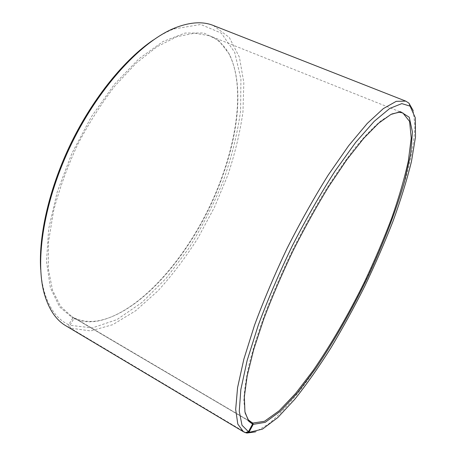 <?xml version="1.0" encoding="UTF-8"?>
<svg xmlns="http://www.w3.org/2000/svg" width="456" height="456" viewBox="0 0 456 456"><rect width="100%" height="100%" fill="white"/><g stroke="black" fill="none" stroke-linecap="round" stroke-linejoin="round"><path stroke-width="0.34" stroke-dasharray="2.28 1.71" d="M249.979 421.509L71.746 316.544L60.557 306.284L52.497 290.181L48.29 268.43L48.524 241.686L53.529 211.094C59.229 189.263 67.18 167.266 77.383 145.105C88.669 123.479 101.203 103.734 114.992 85.87L136.127 63.196L157.138 46.649L176.917 36.674L194.592 33.197L209.549 35.767C218.167 39.387 224.831 45.782 229.533 54.954C247.021 90.624 235.535 154.447 208.597 209.504C181.522 264.497 138.065 312.628 99.146 320.614C90.396 322.238 82.359 321.446 75.023 318.242L73.935 318.601L69.973 325.299L70.503 328.132L245.55 432.55M245.14 412.942L243.852 400.921C244.222 390.667 246.046 378.149 249.329 363.369C253.473 347.415 259.042 329.882 266.03 310.781C273.76 291.07 282.509 271.001 292.273 250.578C302.459 230.354 312.981 211.156 323.84 192.979C334.681 175.771 345.141 160.643 355.23 147.601C364.914 135.962 373.698 126.859 381.587 120.293L391.881 113.96M249.438 421.042L75.023 318.242M73.855 317.69L72.755 318.049L59.514 306.825L50.394 287.856L46.506 261.47L48.672 228.826L57.234 191.919L71.848 153.49L91.474 116.616L114.484 84.252L138.966 58.75L163.009 41.536L185.011 33.071L203.786 32.997L218.635 40.39L229.248 54.013C246.844 89.946 235.313 154.054 208.261 209.344C181.078 264.56 137.416 312.907 98.234 320.967C89.427 322.603 81.328 321.811 73.935 318.601M72.755 318.049L68.725 324.74C57.644 319.662 49.561 308.883 44.483 292.393C42.516 285.627 41.251 277.983 40.687 269.456M153.301 40.003C160.392 35.237 167.209 31.561 173.764 28.979L200.771 24.476L221.32 33.128L234.675 52.28L240.916 79.076L240.591 110.888C237.433 133.785 231.637 157.177 223.201 181.066C213.493 204.744 201.9 227.344 188.408 248.862L166.28 278.183L142.107 302.362L116.958 319.605L92.283 327.921L69.973 325.299M68.725 324.74L69.232 327.573L65.921 325.818M213.322 25.485L229.334 37.506L239.428 57.256L243.823 82.661L242.962 111.851C240.027 132.611 234.943 153.82 227.698 175.469L214.383 207.412L197.967 237.992C185.683 257.435 172.345 275.053 157.964 290.854L135.609 310.804L112.78 324.661L90.601 330.925L70.503 328.132M413.204 110.608L414.971 125.97C414.259 138.926 411.853 153.866 407.749 170.789C398.35 205.753 382.533 246.143 363.426 285.496C343.984 324.683 321.714 361.904 299.803 390.735C288.922 404.329 278.582 415.37 268.766 423.863L255.537 431.86M69.232 327.573L245.311 432.624M402.859 112.945L400.157 111.868M399.775 111.714L209.549 35.767M251.051 422.25L248.548 420.774M248.189 420.563L71.746 316.544M229.533 54.954L229.248 54.013M99.146 320.614L98.234 320.967M44.483 292.393L44.665 294.986M173.764 28.979L175.93 27.537"/><path stroke-width="0.68" d="M248.434 431.695L242.005 425.26L239.263 411.278L240.836 389.567L247.123 360.565L258.181 325.476C267.797 299.626 279.209 273.007 292.404 245.613C306.261 218.663 320.443 193.863 334.949 171.217L355.663 142.403L374.251 121.29L389.8 108.42L401.804 103.603L410.087 106.14L408.935 103.141L405.743 101.118L396.235 101.335L383.319 108.614L367.251 123.433L348.589 145.8L328.223 175.053C314.138 197.579 300.47 221.929 287.217 248.092C274.626 274.58 263.728 300.287 254.522 325.213L243.84 359.22L237.565 387.663L235.672 409.442L237.815 424.108L243.464 431.764L245.311 432.624L248.434 431.695L252.544 424.126L252.208 422.82L249.979 421.509M252.208 422.82L248.32 419.839L245.14 412.942M391.881 113.96L399.285 112.256L402.859 112.945L409.602 121.456L411.232 138.122L408.331 160.985C404.421 178.621 398.84 197.75 391.596 218.356C383.604 239.383 374.536 260.627 364.401 282.082C348.412 314.492 331.387 343.887 313.318 370.272L295.779 393.249L279.175 410.788L264.48 421.281L252.869 423.065L249.438 421.042M40.687 269.456C38.435 235.325 49.459 187.188 71.495 142.215C93.588 97.276 124.927 59.103 153.301 40.003M243.464 431.764L65.921 325.818C56.316 320.22 49.237 309.943 44.665 294.986C34.445 261.031 43.901 200.064 72.151 142.54C100.377 84.998 142.819 40.225 175.93 27.537C190.557 22.002 203.023 21.318 213.322 25.485L405.743 101.118M408.935 103.141L413.204 110.608M255.537 431.86L247.015 433.052L246.04 432.841L249.141 431.917L253.205 424.365L252.869 423.065M245.55 432.55L246.04 432.841M410.087 106.14L415.273 117.768L415.507 136.891L411.437 161.595C406.86 180.194 400.716 200.081 393.015 221.251C384.607 242.763 375.197 264.4 364.783 286.163C353.942 307.714 342.581 328.394 330.708 348.202C318.676 367.245 306.7 384.271 294.787 399.274L277.732 417.605L262.462 429.113L250.093 432.128L249.141 431.917M252.544 424.126L248.645 421.162L244.935 411.916L244.336 396.777L247.186 375.824L253.684 349.564L263.756 318.978C272.141 296.862 281.882 274.176 292.969 250.914C304.585 227.915 316.578 206.334 328.941 186.173L346.97 159.492L363.768 138.288L378.6 123.211L390.946 114.427L400.522 111.703L409.254 117.26L412.435 132.086L410.645 154.042L404.603 181.112C396.099 210.769 383.336 243.795 367.861 276.929C351.65 310.433 334.254 340.991 315.66 368.59L297.568 392.696L280.406 411.187L265.198 422.347L253.205 424.365M400.157 111.868L399.775 111.714M248.548 420.774L248.189 420.563M250.093 432.128L247.015 433.052M248.32 419.839L248.645 421.162M399.285 112.256L400.522 111.703"/></g></svg>
